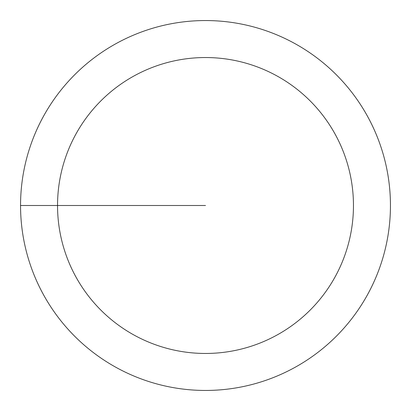 <?xml version="1.0" encoding="UTF-8"?>
<svg xmlns="http://www.w3.org/2000/svg" width="411" height="411" viewBox="0 0 411 411"><rect width="100%" height="100%" fill="white"/><g stroke="black" fill="none" stroke-linecap="round" stroke-linejoin="round"><path stroke-width="0.62" d="M205.5 20.55A184.95 184.95 0 0 0 20.55 205.5A184.95 184.95 0 0 0 205.5 390.45A184.95 184.95 0 0 0 390.45 205.5A184.95 184.95 0 0 0 205.5 20.55M205.5 57.54A147.96 147.96 0 0 1 353.46 205.5A147.96 147.96 0 0 1 205.5 353.46A147.96 147.96 0 0 1 57.54 205.5A147.96 147.96 0 0 1 205.5 57.54M20.55 205.5L205.5 205.5"/></g></svg>
